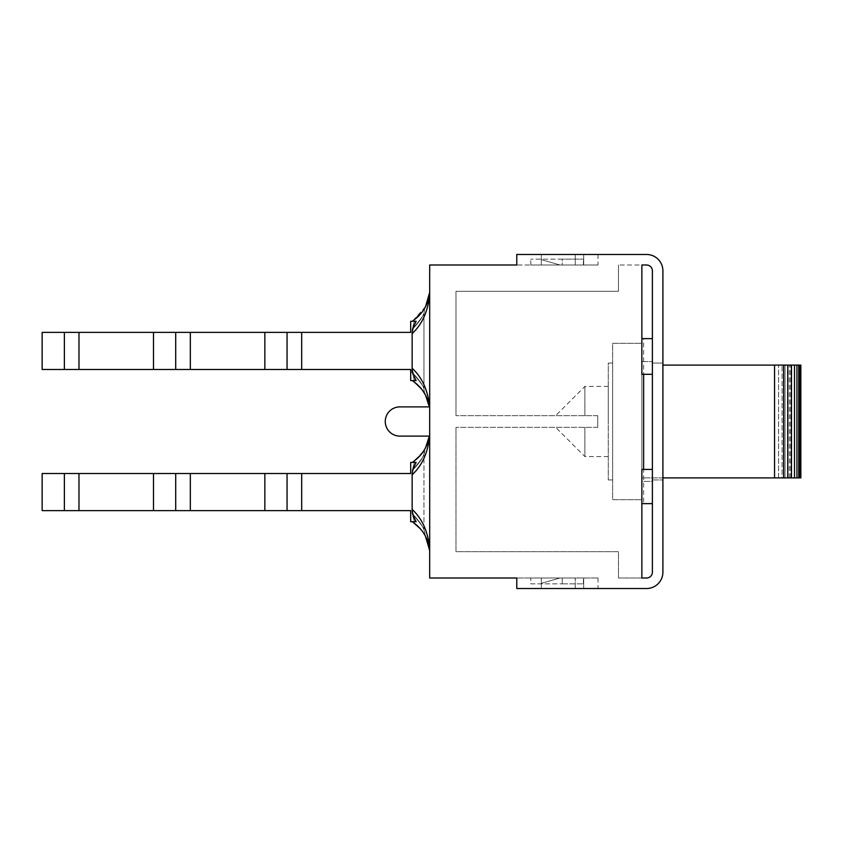 <?xml version="1.0" encoding="UTF-8"?>
<svg xmlns="http://www.w3.org/2000/svg" width="843" height="843" viewBox="0 0 843 843"><rect width="100%" height="100%" fill="white"/><g stroke="black" fill="none" stroke-linecap="round" stroke-linejoin="round"><path stroke-width="0.63" stroke-dasharray="4.21 3.16" d="M425.546 306.631L412.427 321.257L414.429 321.257L410.689 321.257L410.689 332.363L410.689 321.257L416.168 321.257C413.523 326.336 412.185 330.456 412.143 333.596L412.143 368.243C412.185 371.394 413.523 375.504 416.168 380.583L412.427 380.583L414.429 380.583L412.143 372.343C421.079 383.144 424.925 388.37 423.681 388.033C422.522 384.503 418.676 379.276 412.153 372.364C418.676 379.297 422.522 384.534 423.681 388.043C424.925 388.338 421.079 383.101 412.143 372.343C421.079 383.144 424.925 388.37 423.681 388.033C422.522 384.503 418.676 379.276 412.153 372.364C418.676 379.297 422.522 384.534 423.681 388.043C424.925 388.338 421.079 383.101 412.143 372.343L412.143 329.487L412.143 372.343L414.429 380.583L410.689 380.583L410.689 369.476L264.85 369.476L264.85 332.363L301.678 332.363L301.678 369.476M418.686 316.009L425.589 306.557L429.688 292.026A37.998 37.998 0 0 1 429.645 292.468A37.998 37.998 0 0 0 429.688 292.026L429.688 293.132C428.423 310.424 422.575 323.912 412.143 333.596M287.063 332.363L287.063 369.476M412.954 380.583L410.689 380.583L410.689 369.476L153.5 369.476L153.5 332.363L410.689 332.363L410.689 321.257L410.689 332.363L301.678 332.363M412.996 321.257L414.419 321.257L412.153 329.497C421.089 318.696 424.935 313.47 423.681 313.828C422.522 317.347 418.676 322.574 412.153 329.497C421.089 318.696 424.935 313.47 423.681 313.828C422.522 317.347 418.676 322.574 412.153 329.497C418.676 322.574 422.522 317.347 423.681 313.796C424.925 313.459 421.089 318.707 412.153 329.518C418.676 322.574 422.522 317.347 423.681 313.796C424.925 313.459 421.089 318.707 412.153 329.518L414.419 321.257L412.143 329.518L412.143 372.353M42.15 332.363L78.979 332.363L78.979 369.476L42.15 369.476L42.15 332.363M264.85 332.363L78.979 332.363M175.713 332.363L175.713 369.476M153.5 332.363L190.328 332.363L190.328 369.476M412.153 329.487L414.429 321.257L410.689 321.257L410.689 332.363L190.328 332.363M64.363 332.363L64.363 369.476M413.808 380.583L410.689 380.583L410.689 369.476L78.979 369.476M264.85 369.476L153.5 369.476M414.429 380.583L412.153 372.364L414.419 380.583L410.689 380.583L416.168 380.583L412.427 380.583L414.208 381.995C422.701 390.425 426.41 394.724 425.357 394.882C424.324 391.9 420.689 387.664 414.45 382.174L412.585 380.583M420.762 388.086L424.809 393.871M425.462 395.051L425.072 394.334M420.014 387.2L414.208 381.984C420.805 386.905 425.399 393.26 427.981 401.068M429.561 406.884C427.959 390.372 422.164 377.495 412.143 368.243L412.143 329.497M414.45 382.164L415.578 383.038L414.45 382.174M414.45 319.666A19.21 19.21 144.2 0 0 412.585 321.257M420.246 314.344L414.208 319.855L420.193 314.439M425.304 307.094L421.468 312.901M425.567 306.589C425.42 306.241 423.903 310.856 423.966 313.248L423.966 388.602C423.913 391.173 425.441 395.588 425.578 395.262C425.42 395.63 423.881 390.836 423.966 388.581L423.966 313.248L425.589 306.557L421.879 312.374M410.689 369.476L410.689 380.583L410.689 369.476M421.595 530.258L412.427 521.743L414.44 521.743L410.689 521.743L416.168 521.743C413.523 516.675 412.185 512.555 412.143 509.404C422.575 519.088 428.423 532.576 429.688 549.868L429.688 406.884L399.877 406.884A14.616 14.616 0 0 0 385.262 421.5A14.616 14.616 0 0 0 399.877 436.116L429.688 436.116L429.688 550.532L425.504 536.296M412.427 462.417L416.168 462.417L410.689 462.417L410.689 473.524L301.678 473.524L301.678 510.637L264.85 510.637L264.85 473.524L301.678 473.524M287.063 473.524L287.063 510.637M414.44 521.743L410.689 521.743L414.461 521.743L412.153 513.503C418.665 520.458 422.512 525.684 423.681 529.183C424.914 529.446 421.068 524.22 412.143 513.503L412.143 513.503C418.676 520.458 422.512 525.684 423.681 529.183C424.914 529.457 421.068 524.23 412.143 513.503C418.676 520.458 422.512 525.684 423.681 529.183C424.914 529.457 421.068 524.23 412.143 513.503C421.068 524.22 424.914 529.446 423.681 529.183C422.512 525.684 418.665 520.458 412.153 513.492L414.461 521.743L412.143 513.513L412.143 470.657L412.143 513.503L414.44 521.743L412.585 521.743L414.461 521.743L410.689 521.743L410.689 510.637L42.15 510.637L42.15 473.524L410.689 473.524L410.689 462.417L410.689 473.524L153.5 473.524L190.328 473.524L190.328 510.637L153.5 510.637L153.5 473.524M413.049 462.417L414.419 462.417L412.153 470.636C418.507 463.987 422.322 458.803 423.597 455.094C425.051 454.472 421.237 459.656 412.143 470.657C421.237 459.656 425.051 454.472 423.597 455.094C422.322 458.803 418.507 463.987 412.153 470.636C418.676 463.724 422.512 458.497 423.681 454.967C424.925 454.63 421.079 459.856 412.143 470.657C421.079 459.856 424.925 454.63 423.681 454.967C422.512 458.497 418.676 463.724 412.153 470.636L414.44 462.417L412.585 462.417A19.21 19.21 147.2 0 1 414.45 460.826L421.321 454.251M153.5 510.637L410.689 510.637L410.689 521.743L410.689 510.637L410.689 521.743L410.689 510.637L301.678 510.637M175.713 473.524L175.713 510.637M190.328 473.524L264.85 473.524M64.363 473.524L64.363 510.637M264.85 510.637L190.328 510.637M410.689 473.524L410.689 462.417L410.689 473.524M412.585 521.743L420.088 528.392L424.198 533.998M425.378 536.064L423.955 529.636L423.966 454.482L425.473 448.012L424.029 450.436M414.208 523.145L421.553 530.205M423.228 532.523L420.088 528.392L423.26 532.565L420.088 528.392L414.45 523.324M412.543 462.322L414.208 461.016C422.543 454.714 427.591 446.411 429.35 436.116M414.419 462.417L416.168 462.417C413.523 467.486 412.185 471.606 412.143 474.757L412.143 509.404M429.561 436.116C427.959 452.628 422.164 465.505 412.143 474.757M423.534 451.195L419.846 456L414.208 461.016L423.839 450.752M420.794 454.883L424.314 449.951M597.729 427.348L597.729 415.652L597.729 427.348L455.989 427.348L597.729 427.348L597.729 415.652L455.989 415.652L597.729 415.652L597.729 427.348M608.256 421.5L608.256 386.431L608.256 421.5M584.873 427.348L584.873 456.569L584.873 427.348L555.642 427.348L584.873 427.348M584.873 415.652L584.873 386.431L584.873 415.652L555.642 415.652L584.873 415.652M641.86 578.003L646.539 578.003A5.848 5.848 0 0 0 652.387 572.155L652.387 270.845A5.848 5.848 0 0 0 646.539 264.997L618.477 264.997L641.86 264.997L641.86 343.322L612.64 343.322L612.64 499.678L641.86 499.678L641.86 343.322L612.64 343.322L612.64 499.678L641.86 499.678L641.86 503.629L643.62 503.629L643.62 338.644L652.387 338.644L652.387 503.629L652.387 374.303L641.86 374.303L641.86 338.644L641.86 578.003L618.477 578.003L641.86 578.003L641.86 469.435L652.387 469.435M612.64 363.048L612.64 479.952L612.64 363.048L608.256 363.048L608.256 479.952L608.256 363.048L612.64 363.048M641.86 481.416L641.86 361.584L641.86 481.416L652.387 481.416L652.387 361.584L652.387 481.416L641.86 481.416M800.85 365.093L774.548 365.093L774.548 477.907L641.86 477.907L641.86 365.093L641.86 477.907L662.904 477.907M612.64 479.952L608.256 479.952L612.64 479.952M774.548 477.907L783.632 477.907L778.574 477.907L778.574 365.093L778.574 477.907L787.826 477.907L782.083 477.907L782.083 365.093L782.083 477.907L791.461 477.907L785.054 477.907L785.054 365.093L785.054 477.907L794.517 477.907L787.488 477.907L787.488 365.093L787.488 477.907L796.962 477.907L789.354 477.907L789.354 365.093L789.354 477.907L798.785 477.907L790.65 477.907L790.65 365.093L790.65 477.907L800.85 477.907M791.356 365.093L791.356 477.907L791.356 365.093M783.632 365.093L783.632 477.907M787.826 365.093L787.826 477.907M791.461 365.093L791.461 477.907M794.517 365.093L794.517 477.907M796.962 365.093L796.962 477.907M798.785 365.093L798.785 477.907M799.986 365.093L799.986 477.907M774.548 365.093L662.904 365.093M541.322 583.345L541.322 578.003L541.322 583.345L541.322 578.003L583.704 578.003L541.322 578.003L541.322 583.345L560.026 578.003L541.322 583.345M541.322 588.53L541.322 578.003L583.704 578.003L541.322 578.003L560.026 578.003L541.322 578.003L560.026 578.003L541.322 578.003L541.322 588.53L541.322 578.003L541.322 588.53L583.704 588.53L583.704 578.003L583.704 588.53L541.322 588.53L583.704 588.53L583.704 578.003L583.704 588.53L541.322 588.53M541.322 259.655L541.322 264.997L541.322 259.655L541.322 264.997L583.704 264.997L541.322 264.997L583.704 264.997L541.322 264.997L541.322 259.655L560.026 264.997L541.322 259.655L560.026 264.997L541.322 264.997L560.026 264.997L541.322 264.997L560.026 264.997L541.322 259.655M541.322 254.47L541.322 264.997L541.322 254.47L583.704 254.47L583.704 264.997L583.704 254.47L541.322 254.47L541.322 264.997L541.322 254.47L583.704 254.47L541.322 254.47M652.387 363.048L652.387 479.952L652.387 363.048L662.904 363.048L662.904 479.952L662.904 363.048L652.387 363.048M646.539 588.53A16.365 16.365 0 0 0 662.904 572.155L662.904 270.845A16.365 16.365 0 0 0 646.539 254.47L516.78 254.47L516.78 264.997L575.232 264.997L516.78 264.997L516.78 254.47L598.024 254.47L516.78 254.47L516.78 264.997L429.688 264.997L429.688 578.003L598.024 578.003L516.78 578.003L516.78 588.53L516.78 578.003L516.78 588.53L646.539 588.53M583.704 254.47L583.704 264.997L583.704 254.47M575.232 264.997L598.024 264.997L575.232 264.997L575.232 254.47L575.232 264.997M652.387 479.952L662.904 479.952L652.387 479.952M530.805 578.003L583.409 578.003L530.805 578.003L530.805 583.851L562.218 583.851L530.805 583.851L530.805 578.003M562.218 264.997L530.805 264.997L583.409 264.997L562.218 264.997L562.218 259.149L530.805 259.149L583.409 259.149L562.218 259.149L562.218 264.997M652.387 503.629L643.62 503.629M641.86 264.997L641.86 338.644L643.62 338.644M652.387 374.303L652.387 338.644M641.86 361.584L652.387 361.584L641.86 361.584M455.989 427.348L455.989 551.701L618.477 551.701L618.477 578.003L618.477 551.701L455.989 551.701L455.989 427.348M618.477 291.299L618.477 264.997L618.477 291.299L455.989 291.299L455.989 415.652L455.989 291.299L618.477 291.299M562.218 583.851L583.409 583.851L562.218 583.851L562.218 578.003L562.218 583.851M530.805 264.997L530.805 259.149L530.805 264.997M429.688 406.884L429.688 436.116M78.979 473.524L78.979 510.637M575.232 588.53L575.232 578.003L575.232 588.53M423.945 529.636L425.494 536.169M423.966 529.625L423.966 454.419C423.871 452.227 425.388 447.391 425.567 447.77M421.31 454.261L419.709 456.137M423.818 450.784L422.88 452.206M422.954 452.048L419.846 456M608.256 386.431L584.873 386.431L555.642 415.652M608.256 456.569L584.873 456.569L555.642 427.348M598.024 578.003L598.024 588.53M598.024 254.47L598.024 264.997M583.409 583.851L583.409 578.003M583.409 264.997L583.409 259.149"/><path stroke-width="1.26" d="M414.44 380.583L412.427 380.583L414.208 381.995C422.522 388.275 427.57 396.558 429.34 406.821M429.561 406.884C427.959 390.372 422.164 377.495 412.143 368.243C412.185 371.394 413.523 375.504 416.168 380.583L410.689 380.583L410.689 369.476L301.678 369.476L301.678 332.363L287.063 332.363L287.063 369.476L301.678 369.476M412.143 372.343L412.143 333.596C422.575 323.912 428.423 310.424 429.688 293.132L429.688 292.468C428.434 303.807 423.281 312.932 414.208 319.855L412.459 321.225L414.45 321.257L412.996 321.257M287.063 369.476L264.85 369.476L264.85 332.363L287.063 332.363M412.143 333.596C412.185 330.456 413.523 326.336 416.168 321.257L410.689 321.257L410.689 332.363L301.678 332.363M64.363 369.476L42.15 369.476L42.15 332.363L64.363 332.363L64.363 369.476L78.979 369.476L78.979 332.363L64.363 332.363M264.85 332.363L175.713 332.363L175.713 369.476L153.5 369.476L153.5 332.363L78.979 332.363M175.713 369.476L190.328 369.476L190.328 332.363M153.5 332.363L175.713 332.363M153.5 369.476L78.979 369.476M264.85 369.476L190.328 369.476M413.808 380.583L412.954 380.583M414.45 382.174L420.762 388.086M424.809 393.871L425.462 395.051M425.072 394.334L422.691 390.572M429.35 406.884L425.536 395.209L429.35 406.884L427.981 401.068M422.343 390.077L417.77 384.956M425.546 306.631L429.645 292.468L425.599 306.515M422.628 311.352L425.304 307.094M421.468 312.901L414.45 319.666L418.686 316.009M421.879 312.374L414.208 319.845M429.688 406.884L399.877 406.884A14.616 14.616 0 0 0 385.262 421.5A14.616 14.616 0 0 0 399.877 436.116L429.688 436.116M425.504 536.296L429.645 550.532C428.434 539.193 423.281 530.068 414.208 523.145C423.281 530.068 428.434 539.193 429.645 550.532L429.688 549.868C428.423 532.576 422.575 519.088 412.143 509.404L412.143 474.757C422.164 465.505 427.959 452.628 429.561 436.116M301.678 473.524L287.063 473.524L287.063 510.637L301.678 510.637L301.678 473.524L410.689 473.524L410.689 462.417L416.168 462.417C413.523 467.486 412.185 471.606 412.143 474.757M429.35 436.116L425.504 447.875L429.35 436.116C427.591 446.411 422.543 454.714 414.208 461.005L412.469 462.385M287.063 510.637L264.85 510.637L264.85 473.524L287.063 473.524M64.363 510.637L42.15 510.637L42.15 473.524L64.363 473.524L64.363 510.637L78.979 510.637L78.979 473.524L64.363 473.524M264.85 473.524L175.713 473.524L175.713 510.637L153.5 510.637L153.5 473.524L78.979 473.524M175.713 510.637L190.328 510.637L190.328 473.524M153.5 473.524L175.713 473.524M153.5 510.637L78.979 510.637M264.85 510.637L190.328 510.637M412.143 509.404C412.185 512.555 413.523 516.675 416.168 521.743L410.689 521.743L410.689 510.637L301.678 510.637M414.44 521.743L412.427 521.743L420.341 528.761M424.198 533.998L425.378 536.064M422.88 532.017L421.595 530.258M425.494 536.169L423.228 532.523M412.427 462.417L413.049 462.417M423.839 450.752L425.473 447.928M424.029 450.436L421.321 454.251M414.45 460.826L420.794 454.883M424.314 449.951L423.534 451.195M800.85 477.907L774.548 477.907L774.548 365.093L800.85 365.093L800.85 477.907M799.986 365.093L799.986 477.907M798.785 365.093L798.785 477.907M796.962 365.093L796.962 477.907M794.517 365.093L794.517 477.907M791.461 365.093L791.461 477.907M787.826 365.093L787.826 477.907M783.632 365.093L783.632 477.907M662.904 365.093L774.548 365.093M662.904 477.907L774.548 477.907M641.86 578.003L641.86 503.629L641.86 578.003L646.539 578.003A5.848 5.848 0 0 0 652.387 572.155L652.387 270.845A5.848 5.848 0 0 0 646.539 264.997L641.86 264.997L641.86 338.644L652.387 338.644M662.904 572.155A16.365 16.365 0 0 1 646.539 588.53L516.78 588.53L516.78 578.003L429.688 578.003L429.688 264.997L516.78 264.997L516.78 254.47L646.539 254.47A16.365 16.365 0 0 1 662.904 270.845L662.904 572.155M652.387 503.629L641.86 503.629L641.86 469.435L652.387 469.435M652.387 374.303L641.86 374.303L641.86 264.997M643.62 374.303L643.62 469.435M414.208 381.984L420.33 387.59M421.553 530.205L422.901 532.038M414.208 461.016L420.372 455.368M422.638 452.491L421.31 454.261M424.914 448.908L423.818 450.784"/></g></svg>
